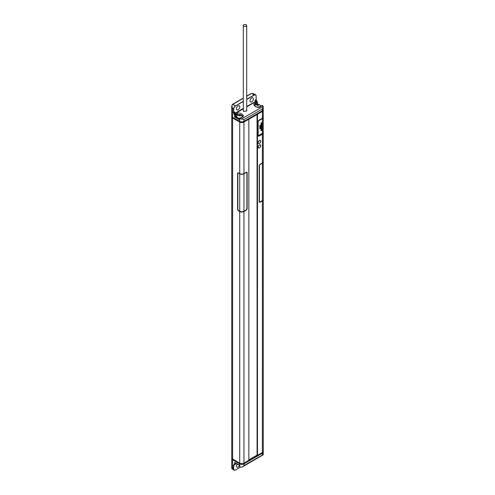<?xml version="1.0" encoding="UTF-8"?>
<svg xmlns="http://www.w3.org/2000/svg" width="495" height="495" viewBox="0 0 495 495"><rect width="100%" height="100%" fill="white"/><g stroke="black" fill="none" stroke-linecap="round" stroke-linejoin="round"><path stroke-width="0.74" d="M232.403 104.563A0.544 0.347 54.1 0 1 232.508 104.315L231.747 106.097L232.619 108.628L232.619 117.278A2.989 1.726 180 0 1 231.747 116.059A2.989 1.726 0 0 0 232.619 117.278L232.619 117.965A2.989 1.726 180 0 1 231.747 116.746A2.989 1.726 0 0 0 232.619 117.965L232.619 459.051A2.989 1.726 180 0 1 231.747 457.832A2.989 1.726 0 0 0 232.619 459.051L239.722 463.147A2.989 1.726 0 0 0 243.948 463.147L262.381 452.51A2.989 1.726 0 0 0 263.253 451.292A2.989 1.726 180 0 1 262.381 452.51L257.48 455.338L257.091 455.109L257.053 114.5M239.722 211.229L239.722 173.776L238.8 173.244A1.349 0.78 -120 0 0 238.175 173.157A1.349 0.78 -120 0 0 237.847 173.794L237.847 209.045A1.349 0.78 -120 0 0 238.8 210.697L239.722 211.229A2.989 1.726 0 0 0 243.948 211.229L245.947 210.078A1.355 0.786 -120 0 0 246.176 210.227L243.948 211.513L243.948 463.147A2.989 1.726 180 0 1 239.722 463.147L239.722 463.84A2.989 1.726 0 0 0 243.948 463.84A2.989 1.726 180 0 1 239.722 463.84L232.619 459.737A2.989 1.726 180 0 1 231.747 458.519A2.989 1.726 0 0 0 232.619 459.737L239.722 463.84L239.821 465.981M263.216 454.558L243.948 465.591L243.948 463.147L248.843 460.325L248.843 119.239L243.948 122.067A2.989 1.726 180 0 1 239.722 122.067A2.989 1.726 0 0 0 243.948 122.067L262.381 111.425A2.989 1.726 0 0 0 263.253 110.206A2.989 1.726 180 0 1 262.381 111.425L262.381 118.627L259.021 120.57A1.355 0.786 -60 0 0 258.062 122.228L258.062 135.531A1.355 0.786 -60 0 0 258.341 136.156A1.355 0.786 -60 0 0 259.021 136.088L262.381 134.145A2.989 1.726 0 0 0 263.253 132.926A2.989 1.726 0 0 0 263.167 132.518M257.48 455.338L257.48 114.252L262.381 111.425L262.381 110.738A2.989 1.726 0 0 0 263.253 109.519A2.989 1.726 180 0 1 262.381 110.738L243.948 121.38L262.381 110.738L262.381 108.98L263.216 106.382L262.443 105.367L261.707 105.825M258.118 142.702A1.819 1.052 120 0 0 258.495 143.538A1.819 1.052 120 0 0 259.894 143.049A1.819 1.052 120 0 0 260.692 141.217A1.819 1.052 120 0 0 260.314 140.388A1.819 1.052 120 0 0 258.91 140.871A1.819 1.052 120 0 0 258.118 142.702M263.241 199.516A2.989 1.726 180 0 1 263.253 199.652A2.989 1.726 180 0 1 262.381 200.871L260.153 202.158A1.355 0.786 -60 0 1 259.473 202.226A1.355 0.786 -60 0 1 259.194 201.607L259.194 165.912A1.355 0.786 -60 0 1 260.153 164.253L262.381 162.966A2.989 1.726 0 0 0 263.253 161.747L263.253 132.926M258.118 147.139A1.819 1.052 120 0 0 258.495 147.968A1.819 1.052 120 0 0 259.894 147.485A1.819 1.052 120 0 0 260.692 145.654A1.819 1.052 120 0 0 260.314 144.818A1.819 1.052 120 0 0 258.91 145.307A1.819 1.052 120 0 0 258.118 147.139M237.953 173.349A1.355 0.786 0 0 0 237.612 173.498A1.355 0.786 60 0 1 237.897 172.873A1.355 0.786 60 0 1 238.571 172.941L239.722 173.609L239.722 122.067L232.619 117.965L239.722 122.067L239.722 121.38A2.989 1.726 0 0 0 243.948 121.38A2.989 1.726 180 0 1 239.722 121.38L232.619 117.278L239.722 121.38L239.79 118.441L241.362 118.998L263.216 106.382L263.253 117.408A2.989 1.726 180 0 1 262.381 118.627M259.757 201.836A1.355 0.786 -120 0 0 260.153 202.158M243.719 211.353A1.355 0.786 -120 0 0 243.948 211.513A2.989 1.726 180 0 1 239.722 211.513L238.571 210.851A1.355 0.786 60 0 1 237.612 209.187L237.612 173.498M239.722 173.609A2.989 1.726 0 0 0 243.948 173.609L246.176 172.322A1.355 0.786 -60 0 1 246.856 172.254A1.355 0.786 -60 0 1 247.135 172.873L247.135 208.568A1.355 0.786 -60 0 1 246.176 210.227M258.551 147.875A1.708 0.99 120 0 1 258.192 147.095A1.708 0.99 -60 0 1 258.941 145.369A1.708 0.99 -60 0 1 260.259 144.911A1.708 0.99 -60 0 1 260.611 145.697A1.708 0.99 120 0 1 259.869 147.417A1.708 0.99 120 0 1 258.551 147.875L258.279 147.72A1.708 0.99 120 0 0 258.427 147.782M258.551 143.445A1.708 0.99 120 0 1 258.192 142.659A1.708 0.99 -60 0 1 258.941 140.939A1.708 0.99 -60 0 1 260.259 140.481A1.708 0.99 -60 0 1 260.611 141.261A1.708 0.99 120 0 1 259.869 142.981A1.708 0.99 120 0 1 258.551 143.445L258.279 143.284A1.708 0.99 120 0 0 258.427 143.346M248.843 459.88L257.091 455.122M239.927 173.714A1.355 0.786 120 0 0 239.722 173.776A2.989 1.726 0 0 0 243.948 173.776L245.947 172.625A1.349 0.78 120 0 1 246.572 172.532A1.355 1.355 0 0 0 245.99 172.427M245.947 210.078A1.349 0.78 120 0 0 246.9 208.426L246.9 173.176A1.349 0.78 120 0 0 246.572 172.532M263.247 161.834A2.989 1.726 180 0 1 263.253 161.921A2.989 1.726 180 0 1 262.381 163.14L260.382 164.291A1.349 0.78 120 0 0 259.43 165.943L259.43 201.193A1.349 0.78 120 0 0 259.658 201.781A1.349 0.78 120 0 0 260.382 201.743L262.381 200.593A2.989 1.726 180 0 0 263.253 199.374L263.253 161.921M262.158 200.716A1.355 0.786 -120 0 0 262.381 200.871L262.381 453.197L243.948 463.84L262.381 453.197A2.989 1.726 0 0 0 263.253 451.978A2.989 1.726 180 0 1 262.381 453.197L262.381 454.954M232.403 467.862C231.462 468.499 231.536 468.672 232.619 468.381L232.619 459.051L239.722 463.147L239.722 211.513A1.355 0.786 -60 0 0 239.951 211.353M257.289 102.193L257.171 101.828L256.391 102.422L255.247 100.046L256.138 99.582L257.183 101.951M257.171 101.828L256.045 99.588M235.199 113.992L235.601 114.425L234.55 114.89L234.636 115.273L233.485 112.724L234.735 111.957L234.698 112.885L235.496 114.184M262.505 105.404L260.203 106.734C258.142 109.141 250.996 104.352 255.018 103.214L256.391 102.422L255.247 100.046M255.086 100.213L255.259 101.933L256.317 101.803M234.754 112.848L235.601 114.425L236.975 113.633C239.036 111.227 246.182 116.009 242.16 117.148L239.858 118.478M243.305 110.373L243.757 111.486L246.77 110.855L246.702 110.546M232.65 104.272A0.544 0.316 60 0 1 232.737 104.173L232.508 104.315A0.544 0.347 54.1 0 1 232.823 104.315A2.444 1.411 180 0 1 233.003 104.198L243.305 98.251M250.024 100.912A2.376 1.374 -60 0 1 251.064 98.517A2.376 1.374 -60 0 1 252.889 97.88A2.376 1.374 -60 0 1 253.384 98.969A2.376 1.374 -60 0 1 252.345 101.364A2.376 1.374 -60 0 1 250.519 101.995A2.376 1.374 -60 0 1 250.024 100.912M236.431 108.758A2.376 1.374 -60 0 1 237.47 106.369A2.376 1.374 -60 0 1 239.302 105.732A2.376 1.374 -60 0 1 239.79 106.821A2.376 1.374 -60 0 1 238.757 109.209A2.376 1.374 -60 0 1 236.926 109.847A2.376 1.374 -60 0 1 236.431 108.758M234.655 112.254L235.304 113.949M234.55 114.89L235.403 115.385L237.328 114.277L242.655 115.997L241.851 117.105L239.66 118.367L239.66 119.456M239.722 119.939L234.636 116.999L237.043 115.607M239.79 119.939L239.821 119.103L239.79 119.939M241.362 118.998L243.948 119.623L262.381 108.98M242.111 115.706A3.125 1.801 180 0 1 242.587 116.344M254.609 105.744A3.125 1.801 180 0 1 254.999 105.287M256.608 104.315L257.289 103.919L257.759 104.191M260.203 106.734A0.544 0.316 -120 0 0 259.9 106.685C256.757 107.421 254.944 106.932 254.455 105.212L255.371 103.857L257.289 102.75L257.289 103.919M232.619 108.628C231.778 106.394 231.846 104.959 232.823 104.315L235.403 105.806A2.716 1.565 120 0 0 233.485 109.129L232.619 108.628M251.324 93.512L253.551 93.635L251.163 93.53A0.544 0.316 60 0 1 251.435 93.555A2.444 1.411 180 0 1 251.639 93.45L254.22 94.941L246.702 99.285M234.735 464.428L234.574 464.997L233.485 465.281L234.636 464.062L235.403 463.951L235.403 462.967M243.948 465.591L242.612 466.822L241.362 467.181L239.79 466.847M239.518 465.343A2.376 1.374 -60 0 1 236.926 467.156A2.376 1.374 -60 0 1 236.431 466.073A2.376 1.374 -60 0 1 237.111 464.124M232.823 468.499C231.846 469.142 231.778 469.105 232.619 468.381L233.485 468.883L233.485 465.281M263.253 199.652L263.253 454.769L242.612 466.822M234.636 464.062L234.636 462.342L235.403 462.782M234.55 464.31L236.257 463.462M239.66 118.392A2.89 1.671 0 0 1 237.489 117.903A2.89 1.671 180 0 1 236.641 116.721A2.89 1.671 180 0 1 236.647 116.591M240.137 118.095A2.89 1.671 0 0 1 237.489 117.643A2.89 1.671 180 0 1 236.641 116.461A2.89 1.671 180 0 1 237.006 115.651C238.305 114.487 239.747 114.296 241.325 115.075L242.061 115.651A2.89 1.671 0 0 1 242.426 116.461M240.137 115.063L240.49 115.285L240.23 115.836L238.578 115.583L238.831 115.032L240.137 115.063M238.831 115.032L238.831 115.712M239.79 114.883L239.79 115.886M254.702 105.887A2.89 1.671 180 0 1 255.055 105.231C256.354 104.068 257.796 103.882 259.374 104.655L260.104 105.231A2.89 1.671 0 0 1 260.469 106.041A2.89 1.671 0 0 1 260.407 106.388M258.186 104.643L258.532 104.866L258.279 105.416L256.627 105.163L256.88 104.612L258.186 104.643M256.88 104.612L256.88 105.293M257.833 104.464L257.833 105.466M236.814 463.784A2.89 1.671 0 0 0 237.006 464.025A2.89 1.671 0 0 0 237.489 464.39A2.89 1.671 180 0 0 238.547 464.78M263.253 132.109A2.989 1.726 180 0 1 262.381 133.328L259.114 135.209A1.355 0.786 -60 0 1 258.433 135.277A1.355 0.786 -60 0 1 258.155 134.659L258.155 121.801A1.355 0.786 -60 0 1 259.114 120.136L262.381 118.249A2.989 1.726 0 0 0 263.253 117.03L263.253 132.109M259.881 128.849L260.648 128.403L260.648 125.08L259.881 125.526L259.881 128.849M262.399 128.069L260.945 128.688L261.137 129.158L262.263 129.108L261.137 130.717L262.399 129.987L261.403 130.321L262.399 129.189L261.403 128.879L262.399 128.069L261.137 129.158M261.96 129.121L260.945 130.247L261.137 130.717M262.399 129.752L261.799 129.876M262.399 128.867L261.608 128.768M262.208 126.374L261.026 126.998L261.026 128.038L261.564 128.23L262.319 127.512L262.369 126.602L261.323 126.887L261.323 128.248M262.208 124.455L261.131 124.851L260.945 126.442L262.399 125.829L262.319 124.554L261.564 124.703L261.137 126.553M262.399 122.463L262.239 123.756L261.805 124.004L261.645 123.057L261.298 124.301L261.137 123.193L261.137 124.635L262.399 123.905L262.399 122.463L262.047 122.444L261.805 123.787M261.805 122.964L261.453 122.946L261.298 124.078M261.298 123.1L260.945 123.082L261.137 124.635M262.208 126.739L261.372 127.877L261.323 127.246L262.158 126.646L262.078 127.654L261.323 127.889M262.208 124.814L262.239 125.681L261.298 126.219L261.379 125.173L261.966 124.715L262.047 125.569L261.298 126.002M260.648 128.403L259.881 127.964M243.806 26.136A1.695 0.978 0 0 0 245.656 26.346A1.695 0.978 0 0 0 246.702 25.443A1.695 0.978 0 0 0 246.207 24.75A1.695 0.978 0 0 0 244.357 24.54A1.695 0.978 0 0 0 243.305 25.443A1.695 0.978 0 0 0 243.806 26.136M261.836 133.638A1.355 0.786 60 0 0 262.381 134.145L262.381 162.966M259.021 136.088A1.355 0.786 60 0 1 258.211 135.116M243.948 119.623L243.948 173.609M246.795 172.73A1.355 0.786 180 0 1 247.135 172.873M260.116 144.856A1.708 0.99 120 0 0 259.993 144.757A1.708 0.99 120 0 0 259.943 144.732L260.259 144.911M260.116 140.419A1.708 0.99 120 0 0 259.993 140.326A1.708 0.99 120 0 0 259.943 140.302L260.259 140.481M243.948 211.229L243.948 173.776A1.355 0.786 60 0 0 243.75 173.714M262.195 163.072A1.355 0.786 60 0 1 262.381 163.14L262.381 200.593M233.776 112.445L234.865 114.852M234.574 111.981L234.698 112.885M246.702 106.45L255.47 101.605L255.816 100.689M246.702 106.871L255.259 101.933L256.082 102.49M243.305 108.832L235.125 113.553M243.305 98.066L232.737 104.173A0.544 0.316 60 0 1 233.003 104.198M246.702 96.29L251.435 93.555M243.305 101.463L235.502 105.967A2.58 1.491 120 0 0 233.677 109.129L233.677 112.551M256.138 99.582L256.138 96.16A2.58 1.491 120 0 0 254.312 95.108L246.702 99.501M243.305 108.405L234.977 113.219M236.975 113.633A0.544 0.316 60 0 1 237.328 114.277L237.328 115.36M236.907 117.426L235.403 116.554L235.403 115.385M234.636 116.999L234.636 115.273M233.485 112.724L233.677 109.129M239.66 119.01L238.318 118.237M242.16 117.148A0.544 0.316 -120 0 0 241.851 117.105M260.42 105.726L260.989 106.054M259.9 106.685L262.09 105.416M255.018 103.214A0.544 0.316 60 0 1 255.371 103.857L255.371 104.94M235.502 105.967L243.305 101.24M254.312 95.108L254.22 94.941A2.716 1.565 120 0 1 255.575 94.805L253.551 93.635M256.138 96.049A2.716 1.565 120 0 0 255.575 94.805L256.138 96.049M256.138 96.16L256.181 99.613L257.196 101.852M234.636 462.342L239.722 465.275M234.741 464.428L233.776 465.455M235.131 464.291L234.574 464.997M233.677 465.461L233.677 468.883A2.58 1.491 120 0 0 235.502 469.934L235.403 469.99A2.716 1.565 120 0 1 234.048 470.126L231.747 468.48L231.747 106.097M233.677 468.883L233.485 468.883A2.716 1.565 120 0 0 234.048 470.126L235.472 469.996L240.521 467.082M262.381 118.249L262.381 122.451M262.381 123.917L262.381 124.734M262.381 125.835L262.381 126.658M262.381 127.265L262.381 128.056M262.381 128.323L262.381 128.861M262.381 129.214L262.381 129.74M262.381 129.999L262.381 133.328M238.757 173.046A1.355 1.355 0 0 0 238.175 173.157M259.194 201.131A1.355 1.355 0 0 0 259.658 201.781M246.702 96.104L251.163 93.53M257.45 102.218L257.45 103.826L258.142 104.228M260.296 105.472L261.15 105.961M235.156 464.279L234.655 464.756M235.02 462.745L239.66 465.424L239.66 466.513M236.418 463.555L235.02 464.36M238.967 465.028L237.006 464.025M258.433 135.277L257.951 134.776M246.702 111.152L246.702 25.443M243.305 110.979L243.305 25.443"/></g></svg>
